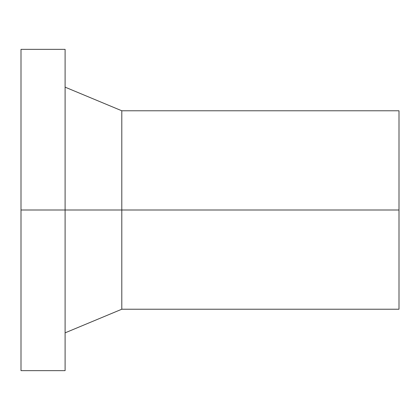 <?xml version="1.0" encoding="UTF-8"?>
<svg xmlns="http://www.w3.org/2000/svg" width="420" height="420" viewBox="0 0 420 420"><rect width="100%" height="100%" fill="white"/><g stroke="black" fill="none" stroke-linecap="round" stroke-linejoin="round"><path stroke-width="0.63" d="M121.8 210L121.8 309.225L121.8 210L21 210L21 370.65L21 49.35L21 210L65.1 210L65.1 49.35L65.1 370.65L65.1 210L121.8 210L121.8 110.775L121.8 210L399 210L121.8 210M399 309.225L399 110.775L399 309.225L121.8 309.225L65.1 332.85M21 370.65L65.1 370.65M21 49.35L65.1 49.35M65.1 87.15L121.8 110.775L399 110.775"/></g></svg>
